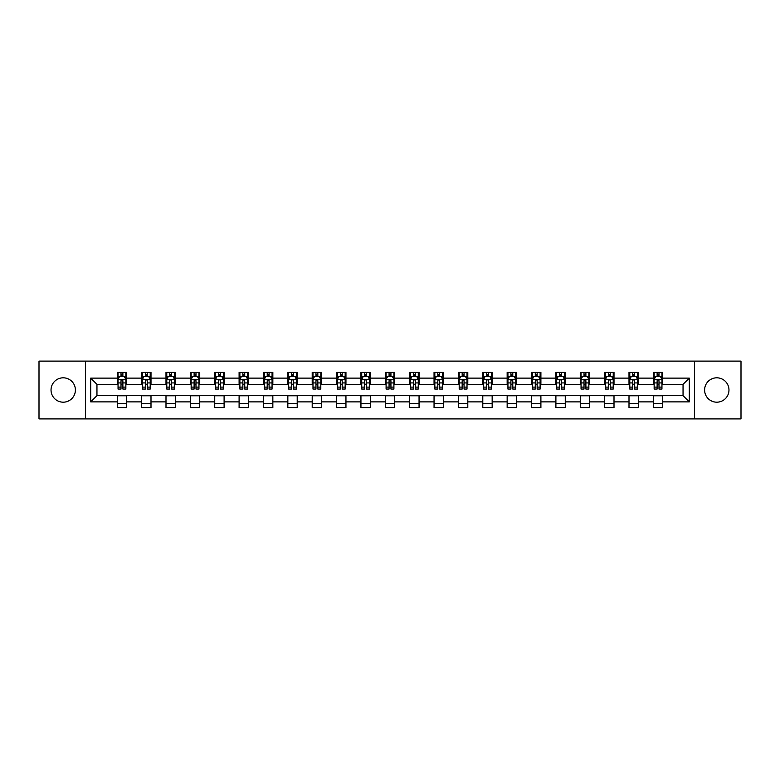 <?xml version="1.0" encoding="UTF-8"?>
<svg xmlns="http://www.w3.org/2000/svg" width="780" height="780" viewBox="0 0 780 780"><rect width="100%" height="100%" fill="white"/><g stroke="black" fill="none" stroke-linecap="round" stroke-linejoin="round"><path stroke-width="1.17" d="M716.791 377.812A12.188 12.188 0 0 0 704.603 390A12.188 12.188 0 0 0 716.791 402.188A12.188 12.188 0 0 0 728.968 390A12.188 12.188 0 0 0 716.791 377.812M63.209 377.812A12.188 12.188 0 0 0 51.032 390A12.188 12.188 0 0 0 63.209 402.188A12.188 12.188 0 0 0 75.397 390A12.188 12.188 0 0 0 63.209 377.812M694.453 418.899L741 418.899L741 361.101L694.453 361.101L694.453 418.899L85.546 418.899L85.546 361.101L39 361.101L39 418.899L85.546 418.899M694.453 361.101L85.546 361.101M662.737 378.125L662.737 372.43L653.367 372.43L653.367 378.125L638.371 378.125L638.371 372.43L629.002 372.43L629.002 378.125L614.006 378.125L614.006 372.43L604.627 372.43L604.627 378.125L589.631 378.125L589.631 372.43L580.261 372.43L580.261 378.125L565.266 378.125L565.266 372.43L555.896 372.43L555.896 378.125L540.901 378.125L540.901 372.43L531.521 372.43L531.521 378.125L516.526 378.125L516.526 372.43L507.156 372.43L507.156 378.125L492.16 378.125L492.16 372.43L482.791 372.43L482.791 378.125L467.795 378.125L467.795 372.43L458.416 372.43L458.416 378.125L443.42 378.125L443.42 372.43L434.05 372.43L434.05 378.125L419.055 378.125L419.055 372.43L409.685 372.43L409.685 378.125L394.69 378.125L394.69 372.43L385.31 372.43L385.31 378.125L370.315 378.125L370.315 372.43L360.945 372.43L360.945 378.125L345.95 378.125L345.95 372.43L336.58 372.43L336.58 378.125L321.584 378.125L321.584 372.43L312.205 372.43L312.205 378.125L297.209 378.125L297.209 372.43L287.84 372.43L287.84 378.125L272.844 378.125L272.844 372.43L263.474 372.43L263.474 378.125L248.479 378.125L248.479 372.43L239.099 372.43L239.099 378.125L224.104 378.125L224.104 372.43L214.734 372.43L214.734 378.125L199.739 378.125L199.739 372.43L190.369 372.43L190.369 378.125L175.373 378.125L175.373 372.43L165.994 372.43L165.994 378.125L150.998 378.125L150.998 372.43L141.628 372.43L141.628 378.125L126.633 378.125L126.633 372.43L117.263 372.43L117.263 378.125L90.704 378.125L90.704 401.875L96.954 395.626L117.263 395.626L117.263 407.569L126.633 407.569L126.633 395.626L141.628 395.626L141.628 407.569L150.998 407.569L150.998 395.626L165.994 395.626L165.994 407.569L175.373 407.569L175.373 395.626L190.369 395.626L190.369 407.569L199.739 407.569L199.739 395.626L214.734 395.626L214.734 407.569L224.104 407.569L224.104 395.626L239.099 395.626L239.099 407.569L248.479 407.569L248.479 395.626L263.474 395.626L263.474 407.569L272.844 407.569L272.844 395.626L287.84 395.626L287.84 407.569L297.209 407.569L297.209 395.626L312.205 395.626L312.205 407.569L321.584 407.569L321.584 395.626L336.58 395.626L336.58 407.569L345.95 407.569L345.95 395.626L360.945 395.626L360.945 407.569L370.315 407.569L370.315 395.626L385.31 395.626L385.31 407.569L394.69 407.569L394.69 395.626L409.685 395.626L409.685 407.569L419.055 407.569L419.055 395.626L434.05 395.626L434.05 407.569L443.42 407.569L443.42 395.626L458.416 395.626L458.416 407.569L467.795 407.569L467.795 395.626L482.791 395.626L482.791 407.569L492.16 407.569L492.16 395.626L507.156 395.626L507.156 407.569L516.526 407.569L516.526 395.626L531.521 395.626L531.521 407.569L540.901 407.569L540.901 395.626L555.896 395.626L555.896 407.569L565.266 407.569L565.266 395.626L580.261 395.626L580.261 407.569L589.631 407.569L589.631 395.626L604.627 395.626L604.627 407.569L614.006 407.569L614.006 395.626L629.002 395.626L629.002 407.569L638.371 407.569L638.371 395.626L653.367 395.626L653.367 407.569L662.737 407.569L662.737 395.626L683.046 395.626L683.046 384.374L662.737 384.374L662.737 378.125L689.296 378.125L689.296 401.875L662.737 401.875M653.367 401.875L638.371 401.875M629.002 401.875L614.006 401.875M604.627 401.875L589.631 401.875M580.261 401.875L565.266 401.875M555.896 401.875L540.901 401.875M531.521 401.875L516.526 401.875M507.156 401.875L492.16 401.875M482.791 401.875L467.795 401.875M458.416 401.875L443.42 401.875M434.05 401.875L419.055 401.875M409.685 401.875L394.69 401.875M385.31 401.875L370.315 401.875M360.945 401.875L345.95 401.875M336.58 401.875L321.584 401.875M312.205 401.875L297.209 401.875M287.84 401.875L272.844 401.875M263.474 401.875L248.479 401.875M239.099 401.875L224.104 401.875M214.734 401.875L199.739 401.875M190.369 401.875L175.373 401.875M165.994 401.875L150.998 401.875M141.628 401.875L126.633 401.875M117.263 401.875L90.704 401.875M653.367 378.125L653.367 384.374L638.371 384.374L638.371 378.125M629.002 378.125L629.002 384.374L614.006 384.374L614.006 378.125M604.627 378.125L604.627 384.374L589.631 384.374L589.631 378.125M580.261 378.125L580.261 384.374L565.266 384.374L565.266 378.125M555.896 378.125L555.896 384.374L540.901 384.374L540.901 378.125M531.521 378.125L531.521 384.374L516.526 384.374L516.526 378.125M507.156 378.125L507.156 384.374L492.16 384.374L492.16 378.125M482.791 378.125L482.791 384.374L467.795 384.374L467.795 378.125M458.416 378.125L458.416 384.374L443.42 384.374L443.42 378.125M434.05 378.125L434.05 384.374L419.055 384.374L419.055 378.125M409.685 378.125L409.685 384.374L394.69 384.374L394.69 378.125M385.31 378.125L385.31 384.374L370.315 384.374L370.315 378.125M360.945 378.125L360.945 384.374L345.95 384.374L345.95 378.125M336.58 378.125L336.58 384.374L321.584 384.374L321.584 378.125M312.205 378.125L312.205 384.374L297.209 384.374L297.209 378.125M287.84 378.125L287.84 384.374L272.844 384.374L272.844 378.125M263.474 378.125L263.474 384.374L248.479 384.374L248.479 378.125M239.099 378.125L239.099 384.374L224.104 384.374L224.104 378.125M214.734 378.125L214.734 384.374L199.739 384.374L199.739 378.125M190.369 378.125L190.369 384.374L175.373 384.374L175.373 378.125M165.994 378.125L165.994 384.374L150.998 384.374L150.998 378.125M141.628 378.125L141.628 384.374L126.633 384.374L126.633 378.125M117.263 378.125L117.263 384.374L96.954 384.374L90.704 378.125M96.954 384.374L96.954 395.626M689.296 401.875L683.046 395.626M683.046 384.374L689.296 378.125M117.263 376.331L118.043 376.331M121.007 376.331L122.879 376.331M125.853 376.331L126.633 376.331M117.263 384.218L118.043 384.218M121.007 384.218L122.879 384.218M125.853 384.218L126.633 384.218M117.263 395.782L126.633 395.782M117.263 403.669L126.633 403.669M141.628 395.782L150.998 395.782M141.628 403.669L150.998 403.669M141.628 376.331L142.409 376.331M145.382 376.331L147.254 376.331M150.218 376.331L150.998 376.331M141.628 384.218L142.409 384.218M145.382 384.218L147.254 384.218M150.218 384.218L150.998 384.218M165.994 395.782L175.373 395.782M165.994 403.669L175.373 403.669M165.994 376.331L166.774 376.331M169.748 376.331L171.62 376.331M174.593 376.331L175.373 376.331M165.994 384.218L166.774 384.218M169.748 384.218L171.62 384.218M174.593 384.218L175.373 384.218M190.369 395.782L199.739 395.782M190.369 403.669L199.739 403.669M190.369 376.331L191.149 376.331M194.113 376.331L195.985 376.331M198.958 376.331L199.739 376.331M190.369 384.218L191.149 384.218M194.113 384.218L195.985 384.218M198.958 384.218L199.739 384.218M214.734 395.782L224.104 395.782M214.734 403.669L224.104 403.669M214.734 376.331L215.514 376.331M218.488 376.331L220.36 376.331M223.324 376.331L224.104 376.331M214.734 384.218L215.514 384.218M218.488 384.218L220.36 384.218M223.324 384.218L224.104 384.218M239.099 395.782L248.479 395.782M239.099 403.669L248.479 403.669M239.099 376.331L239.879 376.331M242.853 376.331L244.725 376.331M247.699 376.331L248.479 376.331M239.099 384.218L239.879 384.218M242.853 384.218L244.725 384.218M247.699 384.218L248.479 384.218M263.474 395.782L272.844 395.782M263.474 403.669L272.844 403.669M263.474 376.331L264.254 376.331M267.218 376.331L269.09 376.331M272.064 376.331L272.844 376.331M263.474 384.218L264.254 384.218M267.218 384.218L269.09 384.218M272.064 384.218L272.844 384.218M287.84 395.782L297.209 395.782M287.84 403.669L297.209 403.669M287.84 376.331L288.619 376.331M291.593 376.331L293.465 376.331M296.429 376.331L297.209 376.331M287.84 384.218L288.619 384.218M291.593 384.218L293.465 384.218M296.429 384.218L297.209 384.218M312.205 395.782L321.584 395.782M312.205 403.669L321.584 403.669M312.205 376.331L312.985 376.331M315.959 376.331L317.831 376.331M320.804 376.331L321.584 376.331M312.205 384.218L312.985 384.218M315.959 384.218L317.831 384.218M320.804 384.218L321.584 384.218M336.58 395.782L345.95 395.782M336.58 403.669L345.95 403.669M336.58 376.331L337.36 376.331M340.324 376.331L342.196 376.331M345.169 376.331L345.95 376.331M336.58 384.218L337.36 384.218M340.324 384.218L342.196 384.218M345.169 384.218L345.95 384.218M360.945 395.782L370.315 395.782M360.945 403.669L370.315 403.669M360.945 376.331L361.725 376.331M364.699 376.331L366.571 376.331M369.535 376.331L370.315 376.331M360.945 384.218L361.725 384.218M364.699 384.218L366.571 384.218M369.535 384.218L370.315 384.218M385.31 395.782L394.69 395.782M385.31 403.669L394.69 403.669M385.31 376.331L386.09 376.331M389.064 376.331L390.936 376.331M393.91 376.331L394.69 376.331M385.31 384.218L386.09 384.218M389.064 384.218L390.936 384.218M393.91 384.218L394.69 384.218M409.685 395.782L419.055 395.782M409.685 403.669L419.055 403.669M409.685 376.331L410.465 376.331M413.429 376.331L415.301 376.331M418.275 376.331L419.055 376.331M409.685 384.218L410.465 384.218M413.429 384.218L415.301 384.218M418.275 384.218L419.055 384.218M434.05 395.782L443.42 395.782M434.05 403.669L443.42 403.669M434.05 376.331L434.831 376.331M437.804 376.331L439.676 376.331M442.64 376.331L443.42 376.331M434.05 384.218L434.831 384.218M437.804 384.218L439.676 384.218M442.64 384.218L443.42 384.218M458.416 395.782L467.795 395.782M458.416 403.669L467.795 403.669M458.416 376.331L459.196 376.331M462.169 376.331L464.041 376.331M467.015 376.331L467.795 376.331M458.416 384.218L459.196 384.218M462.169 384.218L464.041 384.218M467.015 384.218L467.795 384.218M482.791 395.782L492.16 395.782M482.791 403.669L492.16 403.669M482.791 376.331L483.571 376.331M486.535 376.331L488.407 376.331M491.38 376.331L492.16 376.331M482.791 384.218L483.571 384.218M486.535 384.218L488.407 384.218M491.38 384.218L492.16 384.218M507.156 395.782L516.526 395.782M507.156 403.669L516.526 403.669M507.156 376.331L507.936 376.331M510.91 376.331L512.782 376.331M515.746 376.331L516.526 376.331M507.156 384.218L507.936 384.218M510.91 384.218L512.782 384.218M515.746 384.218L516.526 384.218M531.521 395.782L540.901 395.782M531.521 403.669L540.901 403.669M531.521 376.331L532.301 376.331M535.275 376.331L537.147 376.331M540.121 376.331L540.901 376.331M531.521 384.218L532.301 384.218M535.275 384.218L537.147 384.218M540.121 384.218L540.901 384.218M555.896 395.782L565.266 395.782M555.896 403.669L565.266 403.669M555.896 376.331L556.676 376.331M559.64 376.331L561.512 376.331M564.486 376.331L565.266 376.331M555.896 384.218L556.676 384.218M559.64 384.218L561.512 384.218M564.486 384.218L565.266 384.218M580.261 395.782L589.631 395.782M580.261 403.669L589.631 403.669M580.261 376.331L581.042 376.331M584.015 376.331L585.887 376.331M588.851 376.331L589.631 376.331M580.261 384.218L581.042 384.218M584.015 384.218L585.887 384.218M588.851 384.218L589.631 384.218M604.627 395.782L614.006 395.782M604.627 403.669L614.006 403.669M604.627 376.331L605.407 376.331M608.38 376.331L610.252 376.331M613.226 376.331L614.006 376.331M604.627 384.218L605.407 384.218M608.38 384.218L610.252 384.218M613.226 384.218L614.006 384.218M629.002 395.782L638.371 395.782M629.002 403.669L638.371 403.669M629.002 376.331L629.782 376.331M632.746 376.331L634.618 376.331M637.591 376.331L638.371 376.331M629.002 384.218L629.782 384.218M632.746 384.218L634.618 384.218M637.591 384.218L638.371 384.218M653.367 395.782L662.737 395.782M653.367 403.669L662.737 403.669M653.367 376.331L654.147 376.331M657.121 376.331L658.993 376.331M661.957 376.331L662.737 376.331M653.367 384.218L654.147 384.218M657.121 384.218L658.993 384.218M661.957 384.218L662.737 384.218M122.879 374.459L121.007 374.459M125.853 387.104L122.879 387.104L122.879 389.064L125.853 389.064L125.853 379.538L124.293 376.409L119.603 376.409L118.043 379.538L118.043 389.064L121.007 389.064L121.007 387.104L118.043 387.104M118.043 379.538L118.043 372.43M125.853 379.538L125.853 372.43M121.007 376.409L121.007 372.43M122.879 372.43L122.879 376.409M122.879 387.104L122.879 380.708C122.255 379.499 121.631 379.499 121.007 380.708L121.007 387.104M147.254 374.459L145.382 374.459M150.218 387.104L147.254 387.104L147.254 389.064L150.218 389.064L150.218 379.538L148.658 376.409L143.969 376.409L142.409 379.538L142.409 389.064L145.382 389.064L145.382 387.104L142.409 387.104M142.409 379.538L142.409 372.43M150.218 379.538L150.218 372.43M145.382 376.409L145.382 372.43M147.254 372.43L147.254 376.409M147.254 387.104L147.254 380.708C146.63 379.499 146.006 379.499 145.382 380.708L145.382 387.104M171.62 374.459L169.748 374.459M174.593 387.104L171.62 387.104L171.62 389.064L174.593 389.064L174.593 379.538L173.024 376.409L168.344 376.409L166.774 379.538L166.774 389.064L169.748 389.064L169.748 387.104L166.774 387.104M166.774 379.538L166.774 372.43M174.593 379.538L174.593 372.43M169.748 376.409L169.748 372.43M171.62 372.43L171.62 376.409M171.62 387.104L171.62 380.708C170.995 379.499 170.371 379.499 169.748 380.708L169.748 387.104M195.985 374.459L194.113 374.459M198.958 387.104L195.985 387.104L195.985 389.064L198.958 389.064L198.958 379.538L197.399 376.409L192.709 376.409L191.149 379.538L191.149 389.064L194.113 389.064L194.113 387.104L191.149 387.104M191.149 379.538L191.149 372.43M198.958 379.538L198.958 372.43M194.113 376.409L194.113 372.43M195.985 372.43L195.985 376.409M195.985 387.104L195.985 380.708C195.361 379.499 194.737 379.499 194.113 380.708L194.113 387.104M220.36 374.459L218.488 374.459M223.324 387.104L220.36 387.104L220.36 389.064L223.324 389.064L223.324 379.538L221.764 376.409L217.074 376.409L215.514 379.538L215.514 389.064L218.488 389.064L218.488 387.104L215.514 387.104M215.514 379.538L215.514 372.43M223.324 379.538L223.324 372.43M218.488 376.409L218.488 372.43M220.36 372.43L220.36 376.409M220.36 387.104L220.36 380.708C219.736 379.499 219.112 379.499 218.488 380.708L218.488 387.104M244.725 374.459L242.853 374.459M247.699 387.104L244.725 387.104L244.725 389.064L247.699 389.064L247.699 379.538L246.129 376.409L241.449 376.409L239.879 379.538L239.879 389.064L242.853 389.064L242.853 387.104L239.879 387.104M239.879 379.538L239.879 372.43M247.699 379.538L247.699 372.43M242.853 376.409L242.853 372.43M244.725 372.43L244.725 376.409M244.725 387.104L244.725 380.708C244.101 379.499 243.477 379.499 242.853 380.708L242.853 387.104M269.09 374.459L267.218 374.459M272.064 387.104L269.09 387.104L269.09 389.064L272.064 389.064L272.064 379.538L270.504 376.409L265.814 376.409L264.254 379.538L264.254 389.064L267.218 389.064L267.218 387.104L264.254 387.104M264.254 379.538L264.254 372.43M272.064 379.538L272.064 372.43M267.218 376.409L267.218 372.43M269.09 372.43L269.09 376.409M269.09 387.104L269.09 380.708C268.466 379.499 267.842 379.499 267.218 380.708L267.218 387.104M293.465 374.459L291.593 374.459M296.429 387.104L293.465 387.104L293.465 389.064L296.429 389.064L296.429 379.538L294.869 376.409L290.18 376.409L288.619 379.538L288.619 389.064L291.593 389.064L291.593 387.104L288.619 387.104M288.619 379.538L288.619 372.43M296.429 379.538L296.429 372.43M291.593 376.409L291.593 372.43M293.465 372.43L293.465 376.409M293.465 387.104L293.465 380.708C292.841 379.499 292.217 379.499 291.593 380.708L291.593 387.104M317.831 374.459L315.959 374.459M320.804 387.104L317.831 387.104L317.831 389.064L320.804 389.064L320.804 379.538L319.235 376.409L314.555 376.409L312.985 379.538L312.985 389.064L315.959 389.064L315.959 387.104L312.985 387.104M312.985 379.538L312.985 372.43M320.804 379.538L320.804 372.43M315.959 376.409L315.959 372.43M317.831 372.43L317.831 376.409M317.831 387.104L317.831 380.708C317.206 379.499 316.582 379.499 315.959 380.708L315.959 387.104M342.196 374.459L340.324 374.459M345.169 387.104L342.196 387.104L342.196 389.064L345.169 389.064L345.169 379.538L343.61 376.409L338.92 376.409L337.36 379.538L337.36 389.064L340.324 389.064L340.324 387.104L337.36 387.104M337.36 379.538L337.36 372.43M345.169 379.538L345.169 372.43M340.324 376.409L340.324 372.43M342.196 372.43L342.196 376.409M342.196 387.104L342.196 380.708C341.572 379.499 340.948 379.499 340.324 380.708L340.324 387.104M366.571 374.459L364.699 374.459M369.535 387.104L366.571 387.104L366.571 389.064L369.535 389.064L369.535 379.538L367.975 376.409L363.285 376.409L361.725 379.538L361.725 389.064L364.699 389.064L364.699 387.104L361.725 387.104M361.725 379.538L361.725 372.43M369.535 379.538L369.535 372.43M364.699 376.409L364.699 372.43M366.571 372.43L366.571 376.409M366.571 387.104L366.571 380.708C365.947 379.499 365.323 379.499 364.699 380.708L364.699 387.104M390.936 374.459L389.064 374.459M393.91 387.104L390.936 387.104L390.936 389.064L393.91 389.064L393.91 379.538L392.34 376.409L387.66 376.409L386.09 379.538L386.09 389.064L389.064 389.064L389.064 387.104L386.09 387.104M386.09 379.538L386.09 372.43M393.91 379.538L393.91 372.43M389.064 376.409L389.064 372.43M390.936 372.43L390.936 376.409M390.936 387.104L390.936 380.708C390.312 379.499 389.688 379.499 389.064 380.708L389.064 387.104M415.301 374.459L413.429 374.459M418.275 387.104L415.301 387.104L415.301 389.064L418.275 389.064L418.275 379.538L416.715 376.409L412.025 376.409L410.465 379.538L410.465 389.064L413.429 389.064L413.429 387.104L410.465 387.104M410.465 379.538L410.465 372.43M418.275 379.538L418.275 372.43M413.429 376.409L413.429 372.43M415.301 372.43L415.301 376.409M415.301 387.104L415.301 380.708C414.677 379.499 414.053 379.499 413.429 380.708L413.429 387.104M439.676 374.459L437.804 374.459M442.64 387.104L439.676 387.104L439.676 389.064L442.64 389.064L442.64 379.538L441.08 376.409L436.39 376.409L434.831 379.538L434.831 389.064L437.804 389.064L437.804 387.104L434.831 387.104M434.831 379.538L434.831 372.43M442.64 379.538L442.64 372.43M437.804 376.409L437.804 372.43M439.676 372.43L439.676 376.409M439.676 387.104L439.676 380.708C439.052 379.499 438.428 379.499 437.804 380.708L437.804 387.104M464.041 374.459L462.169 374.459M467.015 387.104L464.041 387.104L464.041 389.064L467.015 389.064L467.015 379.538L465.445 376.409L460.765 376.409L459.196 379.538L459.196 389.064L462.169 389.064L462.169 387.104L459.196 387.104M459.196 379.538L459.196 372.43M467.015 379.538L467.015 372.43M462.169 376.409L462.169 372.43M464.041 372.43L464.041 376.409M464.041 387.104L464.041 380.708C463.418 379.499 462.793 379.499 462.169 380.708L462.169 387.104M488.407 374.459L486.535 374.459M491.38 387.104L488.407 387.104L488.407 389.064L491.38 389.064L491.38 379.538L489.82 376.409L485.131 376.409L483.571 379.538L483.571 389.064L486.535 389.064L486.535 387.104L483.571 387.104M483.571 379.538L483.571 372.43M491.38 379.538L491.38 372.43M486.535 376.409L486.535 372.43M488.407 372.43L488.407 376.409M488.407 387.104L488.407 380.708C487.783 379.499 487.159 379.499 486.535 380.708L486.535 387.104M512.782 374.459L510.91 374.459M515.746 387.104L512.782 387.104L512.782 389.064L515.746 389.064L515.746 379.538L514.186 376.409L509.496 376.409L507.936 379.538L507.936 389.064L510.91 389.064L510.91 387.104L507.936 387.104M507.936 379.538L507.936 372.43M515.746 379.538L515.746 372.43M510.91 376.409L510.91 372.43M512.782 372.43L512.782 376.409M512.782 387.104L512.782 380.708C512.158 379.499 511.534 379.499 510.91 380.708L510.91 387.104M537.147 374.459L535.275 374.459M540.121 387.104L537.147 387.104L537.147 389.064L540.121 389.064L540.121 379.538L538.551 376.409L533.871 376.409L532.301 379.538L532.301 389.064L535.275 389.064L535.275 387.104L532.301 387.104M532.301 379.538L532.301 372.43M540.121 379.538L540.121 372.43M535.275 376.409L535.275 372.43M537.147 372.43L537.147 376.409M537.147 387.104L537.147 380.708C536.523 379.499 535.899 379.499 535.275 380.708L535.275 387.104M561.512 374.459L559.64 374.459M564.486 387.104L561.512 387.104L561.512 389.064L564.486 389.064L564.486 379.538L562.926 376.409L558.236 376.409L556.676 379.538L556.676 389.064L559.64 389.064L559.64 387.104L556.676 387.104M556.676 379.538L556.676 372.43M564.486 379.538L564.486 372.43M559.64 376.409L559.64 372.43M561.512 372.43L561.512 376.409M561.512 387.104L561.512 380.708C560.888 379.499 560.264 379.499 559.64 380.708L559.64 387.104M585.887 374.459L584.015 374.459M588.851 387.104L585.887 387.104L585.887 389.064L588.851 389.064L588.851 379.538L587.291 376.409L582.601 376.409L581.042 379.538L581.042 389.064L584.015 389.064L584.015 387.104L581.042 387.104M581.042 379.538L581.042 372.43M588.851 379.538L588.851 372.43M584.015 376.409L584.015 372.43M585.887 372.43L585.887 376.409M585.887 387.104L585.887 380.708C585.263 379.499 584.639 379.499 584.015 380.708L584.015 387.104M610.252 374.459L608.38 374.459M613.226 387.104L610.252 387.104L610.252 389.064L613.226 389.064L613.226 379.538L611.657 376.409L606.976 376.409L605.407 379.538L605.407 389.064L608.38 389.064L608.38 387.104L605.407 387.104M605.407 379.538L605.407 372.43M613.226 379.538L613.226 372.43M608.38 376.409L608.38 372.43M610.252 372.43L610.252 376.409M610.252 387.104L610.252 380.708C609.629 379.499 609.005 379.499 608.38 380.708L608.38 387.104M634.618 374.459L632.746 374.459M637.591 387.104L634.618 387.104L634.618 389.064L637.591 389.064L637.591 379.538L636.032 376.409L631.342 376.409L629.782 379.538L629.782 389.064L632.746 389.064L632.746 387.104L629.782 387.104M629.782 379.538L629.782 372.43M637.591 379.538L637.591 372.43M632.746 376.409L632.746 372.43M634.618 372.43L634.618 376.409M634.618 387.104L634.618 380.708C633.994 379.499 633.37 379.499 632.746 380.708L632.746 387.104M658.993 374.459L657.121 374.459M661.957 387.104L658.993 387.104L658.993 389.064L661.957 389.064L661.957 379.538L660.397 376.409L655.707 376.409L654.147 379.538L654.147 389.064L657.121 389.064L657.121 387.104L654.147 387.104M654.147 379.538L654.147 372.43M661.957 379.538L661.957 372.43M657.121 376.409L657.121 372.43M658.993 372.43L658.993 376.409M658.993 387.104L658.993 380.708C658.369 379.499 657.745 379.499 657.121 380.708L657.121 387.104M125.814 379.46L118.082 379.46M118.043 376.594L119.506 376.594M124.381 376.594L125.853 376.594M121.007 382.921L118.043 382.921M125.853 382.921L122.879 382.921M122.879 375.453L121.007 375.453M150.179 379.46L142.447 379.46M142.409 376.594L143.881 376.594M148.756 376.594L150.218 376.594M145.382 382.921L142.409 382.921M150.218 382.921L147.254 382.921M147.254 375.453L145.382 375.453M174.554 379.46L166.813 379.46M166.774 376.594L168.246 376.594M173.121 376.594L174.593 376.594M169.748 382.921L166.774 382.921M174.593 382.921L171.62 382.921M171.62 375.453L169.748 375.453M198.919 379.46L191.188 379.46M191.149 376.594L192.611 376.594M197.486 376.594L198.958 376.594M194.113 382.921L191.149 382.921M198.958 382.921L195.985 382.921M195.985 375.453L194.113 375.453M223.285 379.46L215.553 379.46M215.514 376.594L216.986 376.594M221.861 376.594L223.324 376.594M218.488 382.921L215.514 382.921M223.324 382.921L220.36 382.921M220.36 375.453L218.488 375.453M247.66 379.46L239.918 379.46M239.879 376.594L241.351 376.594M246.226 376.594L247.699 376.594M242.853 382.921L239.879 382.921M247.699 382.921L244.725 382.921M244.725 375.453L242.853 375.453M272.025 379.46L264.293 379.46M264.254 376.594L265.717 376.594M270.592 376.594L272.064 376.594M267.218 382.921L264.254 382.921M272.064 382.921L269.09 382.921M269.09 375.453L267.218 375.453M296.39 379.46L288.659 379.46M288.619 376.594L290.092 376.594M294.967 376.594L296.429 376.594M291.593 382.921L288.619 382.921M296.429 382.921L293.465 382.921M293.465 375.453L291.593 375.453M320.765 379.46L313.024 379.46M312.985 376.594L314.457 376.594M319.332 376.594L320.804 376.594M315.959 382.921L312.985 382.921M320.804 382.921L317.831 382.921M317.831 375.453L315.959 375.453M345.13 379.46L337.399 379.46M337.36 376.594L338.822 376.594M343.697 376.594L345.169 376.594M340.324 382.921L337.36 382.921M345.169 382.921L342.196 382.921M342.196 375.453L340.324 375.453M369.496 379.46L361.764 379.46M361.725 376.594L363.197 376.594M368.072 376.594L369.535 376.594M364.699 382.921L361.725 382.921M369.535 382.921L366.571 382.921M366.571 375.453L364.699 375.453M393.871 379.46L386.129 379.46M386.09 376.594L387.562 376.594M392.438 376.594L393.91 376.594M389.064 382.921L386.09 382.921M393.91 382.921L390.936 382.921M390.936 375.453L389.064 375.453M418.236 379.46L410.504 379.46M410.465 376.594L411.928 376.594M416.803 376.594L418.275 376.594M413.429 382.921L410.465 382.921M418.275 382.921L415.301 382.921M415.301 375.453L413.429 375.453M442.601 379.46L434.869 379.46M434.831 376.594L436.303 376.594M441.178 376.594L442.64 376.594M437.804 382.921L434.831 382.921M442.64 382.921L439.676 382.921M439.676 375.453L437.804 375.453M466.976 379.46L459.235 379.46M459.196 376.594L460.668 376.594M465.543 376.594L467.015 376.594M462.169 382.921L459.196 382.921M467.015 382.921L464.041 382.921M464.041 375.453L462.169 375.453M491.341 379.46L483.61 379.46M483.571 376.594L485.033 376.594M489.908 376.594L491.38 376.594M486.535 382.921L483.571 382.921M491.38 382.921L488.407 382.921M488.407 375.453L486.535 375.453M515.707 379.46L507.975 379.46M507.936 376.594L509.408 376.594M514.283 376.594L515.746 376.594M510.91 382.921L507.936 382.921M515.746 382.921L512.782 382.921M512.782 375.453L510.91 375.453M540.082 379.46L532.34 379.46M532.301 376.594L533.774 376.594M538.649 376.594L540.121 376.594M535.275 382.921L532.301 382.921M540.121 382.921L537.147 382.921M537.147 375.453L535.275 375.453M564.447 379.46L556.715 379.46M556.676 376.594L558.139 376.594M563.014 376.594L564.486 376.594M559.64 382.921L556.676 382.921M564.486 382.921L561.512 382.921M561.512 375.453L559.64 375.453M588.812 379.46L581.081 379.46M581.042 376.594L582.514 376.594M587.389 376.594L588.851 376.594M584.015 382.921L581.042 382.921M588.851 382.921L585.887 382.921M585.887 375.453L584.015 375.453M613.187 379.46L605.446 379.46M605.407 376.594L606.879 376.594M611.754 376.594L613.226 376.594M608.38 382.921L605.407 382.921M613.226 382.921L610.252 382.921M610.252 375.453L608.38 375.453M637.553 379.46L629.821 379.46M629.782 376.594L631.244 376.594M636.119 376.594L637.591 376.594M632.746 382.921L629.782 382.921M637.591 382.921L634.618 382.921M634.618 375.453L632.746 375.453M661.918 379.46L654.186 379.46M654.147 376.594L655.619 376.594M660.494 376.594L661.957 376.594M657.121 382.921L654.147 382.921M661.957 382.921L658.993 382.921M658.993 375.453L657.121 375.453"/></g></svg>
